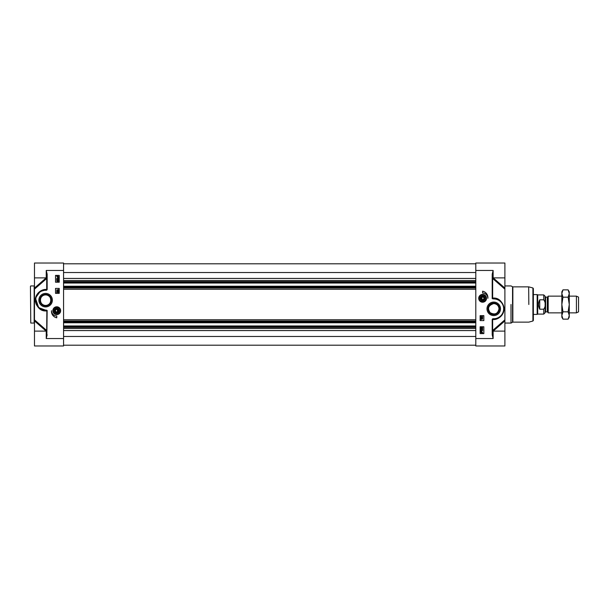 <?xml version="1.0" encoding="UTF-8"?>
<svg xmlns="http://www.w3.org/2000/svg" width="609" height="609" viewBox="0 0 609 609"><rect width="100%" height="100%" fill="white"/><g stroke="black" fill="none" stroke-linecap="round" stroke-linejoin="round"><path stroke-width="0.91" d="M30.45 286.238L30.762 323.067L30.45 286.238M57.315 312.95A2.329 2.329 0 0 1 54.498 311.252A2.329 2.329 0 0 1 56.188 308.428A2.329 2.329 0 0 1 59.02 310.126A2.329 2.329 0 0 1 57.315 312.95M56.226 308.588A2.17 2.17 0 0 1 58.837 311.283A2.17 2.17 0 0 1 55.198 312.196A2.17 2.17 0 0 1 56.226 308.588M57.109 312.074L55.731 311.686L55.381 310.301L56.409 309.303L57.779 309.692L58.129 311.077L57.109 312.074M55.868 307.081A3.715 3.715 0 0 0 53.15 311.572A3.715 3.715 0 0 0 57.642 314.297A3.715 3.715 0 0 0 60.36 309.806A3.715 3.715 0 0 0 55.868 307.081A3.715 3.715 0 0 0 53.15 311.572A3.715 3.715 0 0 0 57.642 314.297A3.715 3.715 0 0 0 60.36 309.806A3.715 3.715 0 0 0 55.868 307.081A3.715 3.715 0 0 1 60.474 310.689M57.368 313.171A2.55 2.55 0 0 0 58.601 308.923A2.55 2.55 0 0 0 54.308 309.981A2.55 2.55 0 0 0 57.368 313.171M46.855 311.13L46.855 334.79L46.238 338.528L46.231 331.113L34.477 331.113L34.477 345.973L63.564 345.973L63.564 263.027L34.477 263.027L34.477 289.161L46.634 278.564A8.534 4.164 -58.8 0 0 46.71 278.595L46.71 289.481A0.617 0.495 -90 0 1 46.231 289.953L45.614 289.953A10.216 10.216 0 0 0 35.398 300.168A10.216 10.216 0 0 0 45.614 310.377A0.617 0.48 -90 0 1 46.094 310.94L46.855 311.001L47.159 310.43L46.254 310.377L46.855 311.001L46.71 330.405A0.617 0.54 -110.5 0 1 46.779 330.794M56.751 292.617L56.751 291.384L58.106 292.373L58.076 291.429L58.609 292.031L58.099 292.609L56.964 291.703L56.751 292.617M58.639 291.125L56.721 290.592L58.639 291.125M56.751 289.884L58.198 289.884L58.144 289.427L58.609 290.112L56.751 289.884M57.231 280.886L56.881 281.244L57.337 281.632L57.604 280.688L58.563 280.863L58.563 281.792L57.847 280.947L57.36 281.876L56.919 281.731L57.231 280.886M56.728 280.399L56.728 279.173L58.083 280.163L58.053 279.219L58.593 279.82L58.076 280.399L56.949 279.493L56.728 280.399M56.728 278.389L58.182 278.389L58.129 277.932L58.593 278.618L56.728 278.389M58.114 277.171L56.911 276.638L57.063 276.227L58.114 277.171M58.243 277.065L57.185 276.121L58.403 276.646L58.243 277.065M58.654 277.43L57.657 277.529L56.652 275.862L57.657 275.755L58.654 277.43M55.518 282.218L55.518 275.405L59.233 275.405L59.233 282.218L55.518 282.218M55.518 293.355L55.518 288.407L59.233 288.407L59.233 293.355L55.518 293.355M56.759 317.807A6.562 6.562 0 0 1 51.499 310.689A5.26 5.26 0 0 0 56.759 315.949L56.759 317.807M46.779 278.206A0.617 0.54 -69.5 0 1 46.71 278.595A0.617 0.388 -0 0 0 46.847 278.404M46.672 278.069A0.617 0.54 -67.1 0 1 46.634 278.564L46.162 277.887L34.477 288.08M63.564 270.457L46.231 270.457L46.855 274.21L46.855 289.336A0.617 0.617 0 0 1 46.231 289.953L46.231 290.265A0.929 0.929 0 0 0 47.159 289.336L47.159 274.21L46.231 270.457L46.231 277.887L34.477 277.887M35.55 298.448L38.671 307.659L46.254 310.377A0.617 0.48 -90 0 1 46.71 310.94L46.71 311.062M46.847 330.596A0.617 0.388 180 0 0 46.71 330.405A8.534 4.164 -121.2 0 0 46.634 330.436A0.617 0.54 -112.9 0 1 46.672 330.931M34.477 289.161L34.477 319.839L46.634 330.436L46.162 331.113L34.477 320.92L34.477 331.113M46.231 289.953A0.617 0.617 0 0 0 46.855 289.336L46.71 289.481A759.56 32.323 -177 0 0 46.094 289.481C42.158 288.993 34.599 293.218 35.345 301.539C37.469 308.108 41.047 311.237 46.094 310.94M46.215 310.377L45.614 310.072A9.904 9.904 0 0 1 35.71 300.168A9.904 9.904 0 0 1 45.614 290.265L46.231 290.265M34.477 319.839L34.477 320.92M46.855 334.79L47.159 310.43L46.215 310.072M63.564 338.543L46.231 338.543L47.159 334.79M35.718 297.641L40.171 291.521L45.614 289.953A0.617 0.495 90 0 0 46.094 289.481M51.384 300.168A5.763 5.763 0 0 1 45.614 305.931A5.763 5.763 0 0 1 39.851 300.168A5.763 5.763 0 0 1 45.614 294.398A5.763 5.763 0 0 1 51.384 300.168M52.374 300.168A6.76 6.76 0 0 0 42.234 294.314A6.76 6.76 0 0 0 42.234 306.015A6.76 6.76 0 0 0 52.374 300.168M60.649 310.689A3.89 3.89 0 0 0 54.81 307.317A3.89 3.89 0 0 0 54.81 314.061A3.89 3.89 0 0 0 60.649 310.689M40.354 300.168A5.26 5.26 0 0 1 45.614 294.908A5.26 5.26 0 0 1 50.874 300.168A5.26 5.26 0 0 1 45.614 305.429A5.26 5.26 0 0 1 40.354 300.168M45.614 305.429C38.443 305.284 39.143 294.421 45.614 294.908C52.092 294.421 52.793 305.284 45.614 305.429M57.375 311.816L57.375 309.578M493.754 303.571C496.982 303.929 498.733 305.688 499.015 308.832C497.797 313.879 494.835 315.157 490.138 312.661C487.215 308.337 488.418 305.307 493.754 303.571M483.637 297.314L483.988 298.699L482.96 299.697L481.582 299.308L481.232 297.923L482.259 296.926L483.637 297.314M481.993 297.184L481.993 299.422M488.487 308.832A5.26 5.26 0 0 1 493.754 303.571A5.26 5.26 0 0 1 499.015 308.832A5.26 5.26 0 0 1 493.754 314.092A5.26 5.26 0 0 1 488.487 308.832M478.72 298.311A3.89 3.89 0 0 0 484.558 301.683A3.89 3.89 0 0 0 484.558 294.939A3.89 3.89 0 0 0 478.72 298.311M483.493 301.919A3.715 3.715 0 0 0 486.218 297.428A3.715 3.715 0 0 0 481.727 294.703A3.715 3.715 0 0 0 479.001 299.194A3.715 3.715 0 0 0 483.493 301.919A3.715 3.715 0 0 1 478.895 298.311M499.517 308.832A5.763 5.763 0 0 1 493.754 314.602A5.763 5.763 0 0 1 487.984 308.832A5.763 5.763 0 0 1 493.754 303.069A5.763 5.763 0 0 1 499.517 308.832M504.891 277.887L493.13 277.887L493.13 270.457L492.201 274.21L492.201 298.57L493.115 298.623A0.617 0.48 90 0 1 492.651 298.06L492.651 278.595A8.534 4.164 58.8 0 0 492.734 278.564L493.199 277.887L504.891 288.08L504.891 289.161L504.891 263.027L475.804 263.027L475.804 270.457L493.13 270.457L492.201 274.21M492.689 278.069A0.617 0.54 67.1 0 0 492.734 278.564L504.891 289.161L504.891 319.839L492.734 330.436L493.199 331.113L504.891 320.92L504.891 319.839L504.891 345.973L475.804 345.973L475.804 270.457M492.201 334.79L493.13 338.543L492.201 334.79L492.201 319.664A0.929 0.929 0 0 1 493.13 318.735L493.754 318.735A9.904 9.904 0 0 0 503.651 308.832A9.904 9.904 0 0 0 493.754 298.928L493.115 298.623A0.617 0.617 45.8 0 1 492.514 297.999L492.201 298.57L493.145 298.928M483.851 326.782L483.851 333.595L480.136 333.595L480.136 326.782L483.851 326.782M483.851 315.645L483.851 320.593L480.136 320.593L480.136 315.645L483.851 315.645M482.61 291.193A6.562 6.562 0 0 1 487.87 298.311A5.26 5.26 0 0 0 482.61 293.051L482.61 291.193M486.994 308.832A6.76 6.76 0 0 0 497.127 314.686A6.76 6.76 0 0 0 497.127 302.985A6.76 6.76 0 0 0 486.994 308.832M492.689 330.931A0.617 0.54 112.9 0 1 492.734 330.436A8.534 4.164 121.2 0 0 492.651 330.405L492.651 319.519A0.617 0.495 90 0 1 493.13 319.047L493.754 319.047A0.617 0.495 -90 0 0 493.275 319.519C497.21 320.007 504.77 315.782 504.024 307.461C501.9 300.892 498.314 297.763 493.275 298.06L492.514 297.999L492.514 274.21M492.514 334.79L492.651 319.519A759.56 32.323 3 0 0 493.275 319.519M503.879 307.515L503.521 311.808L501.374 315.629L497.896 318.172L493.754 319.047A10.216 10.216 0 0 0 503.963 308.832A10.216 10.216 0 0 0 493.754 298.623A0.617 0.48 90 0 1 493.275 298.06M493.754 318.735L493.754 319.047A10.216 10.216 0 0 0 503.963 308.832A10.216 10.216 0 0 0 493.754 298.623L496.883 299.11L499.319 300.267M500.849 301.493L502.79 304.089L503.841 307.256M493.754 298.928L493.145 298.623M492.201 319.664L492.514 319.664A0.617 0.617 0 0 1 493.13 319.047L493.13 318.735M492.521 278.404A0.617 0.388 0 0 0 492.651 278.595A0.617 0.54 69.5 0 1 492.59 278.206M492.59 330.794A0.617 0.54 110.5 0 1 492.651 330.405A0.617 0.388 180 0 0 492.521 330.596M480.714 331.57L481.711 331.471L482.716 333.138L481.711 333.245L480.714 331.57M481.247 331.829L482.457 332.362L482.305 332.773L481.247 331.829M481.118 331.935L482.176 332.879L480.958 332.354L481.118 331.935M482.64 330.611L481.186 330.611L481.239 331.068L480.775 330.382L482.64 330.611M482.64 328.601L482.64 329.827L481.285 328.837L481.308 329.781L480.775 329.18L481.293 328.601L482.419 329.507L482.64 328.601M482.13 328.114L482.48 327.756L482.031 327.368L481.757 328.312L480.805 328.137L480.805 327.208L481.521 328.053L482.008 327.124L482.442 327.269L482.671 327.756L482.13 328.114M482.617 319.116L481.163 319.116L481.217 319.573L480.752 318.888L482.617 319.116M480.729 317.875L482.648 318.408L480.729 317.875M482.617 316.383L482.617 317.616L481.262 316.627L481.293 317.571L480.752 316.969L481.27 316.391L482.397 317.297L482.617 316.383M533.362 304.5L533.362 288.575L532.905 287.973L532.905 321.027L533.362 320.425L533.362 304.5M482.001 295.829A2.55 2.55 0 0 0 480.767 300.077A2.55 2.55 0 0 0 485.061 299.019A2.55 2.55 0 0 0 482.001 295.829M482.054 296.05A2.329 2.329 0 0 1 484.871 297.748A2.329 2.329 0 0 1 483.181 300.572A2.329 2.329 0 0 1 480.349 298.874A2.329 2.329 0 0 1 482.054 296.05M483.143 300.412A2.17 2.17 0 0 1 480.524 297.717A2.17 2.17 0 0 1 484.163 296.804A2.17 2.17 0 0 1 483.143 300.412M63.564 322.762L475.804 322.762M63.564 286.238L475.804 286.238M63.564 283.025L475.804 283.025M63.564 325.975L475.804 325.975M547.316 311.869L545.618 311.869L545.618 297.131L547.316 297.131L547.316 311.869L547.742 312.113L547.742 296.887L548.176 296.141L548.176 312.859L561.841 312.859M543.761 309.212L543.761 314.092L545.124 312.729L545.124 296.271L543.761 294.908L543.761 299.788C545.824 302.932 545.824 306.068 543.761 309.212L539.741 309.212C538.105 306.068 538.105 302.932 539.741 299.788L543.761 299.788M539.741 309.212L539.741 299.788M543.761 294.908L537.701 294.908L537.701 314.092L543.761 314.092M533.362 294.596L537.161 294.596L537.161 314.404L533.362 314.404M569.263 296.141L576.426 296.141L576.426 312.859L569.263 312.859M576.426 296.141L578.55 297.131L578.55 311.869L576.426 312.859M561.841 293.508L561.841 291.81L562.975 289.846L561.841 293.508L562.975 297.177L561.841 304.5L561.841 293.508M562.975 319.154L561.841 317.19L561.841 304.5L562.975 311.823L561.841 315.492L562.975 319.154L568.128 319.154L569.263 315.492L569.263 317.19L568.128 319.154M568.128 289.846L569.263 291.81L569.263 315.492L568.128 311.823L569.263 304.5L568.128 297.177L569.263 293.508L568.128 289.846L562.975 289.846M562.975 311.823L568.128 311.823M562.975 297.177L568.128 297.177M30.762 285.933L34.165 285.933L34.165 323.067L30.762 323.067M57.596 314.115A3.525 3.525 0 0 0 60.184 309.852A3.525 3.525 0 0 0 55.914 307.263A3.525 3.525 0 0 0 53.333 311.534A3.525 3.525 0 0 0 57.596 314.115M475.804 338.543L493.13 338.543L493.13 331.113L492.514 330.497M504.891 323.379L504.891 285.621M510.997 304.5L510.997 323.067L510.997 304.5M528.825 304.5L528.665 286.862L528.825 304.5M511.157 285.971L512.55 286.778L512.55 322.222L511.157 323.029M528.665 322.138L512.854 322.138L512.854 286.862L528.665 286.862M481.765 294.885A3.525 3.525 0 0 0 479.184 299.148A3.525 3.525 0 0 0 483.455 301.737A3.525 3.525 0 0 0 486.035 297.466A3.525 3.525 0 0 0 481.765 294.885M63.564 322.633L475.804 322.633M63.564 321.697L475.804 321.697M63.564 321.392L475.804 321.392M63.564 321.019L475.804 321.019M63.564 319.755L475.804 319.755M63.564 289.245L475.804 289.245M63.564 287.981L475.804 287.981M63.564 287.608L475.804 287.608M63.564 287.303L475.804 287.303M63.564 286.367L475.804 286.367M63.564 282.896L475.804 282.896M63.564 281.959L475.804 281.959M63.564 281.655L475.804 281.655M63.564 280.521L475.804 280.521M63.564 278.427L475.804 278.427M63.564 272.52L475.804 272.52M63.564 336.48L475.804 336.48M63.564 330.573L475.804 330.573M63.564 328.479L475.804 328.479M63.564 327.345L475.804 327.345M63.564 327.041L475.804 327.041M63.564 326.104L475.804 326.104M46.231 277.887L46.855 278.503M46.231 331.113L46.855 330.497M493.13 277.887L492.514 278.503M493.13 331.113L504.891 331.113M505.204 323.067L510.997 323.067M505.204 285.933L510.997 285.933M532.905 287.973L528.825 286.877M532.905 321.027L528.825 322.123M63.564 263.804L475.804 263.804M63.564 345.196L475.804 345.196M547.316 297.131L547.742 296.887M547.742 312.113L548.176 312.859M545.618 297.131L545.124 296.636M545.618 311.869L545.124 312.364M537.701 294.908L537.161 294.596M537.701 314.092L537.161 314.404M548.176 296.141L561.841 296.141"/></g></svg>
